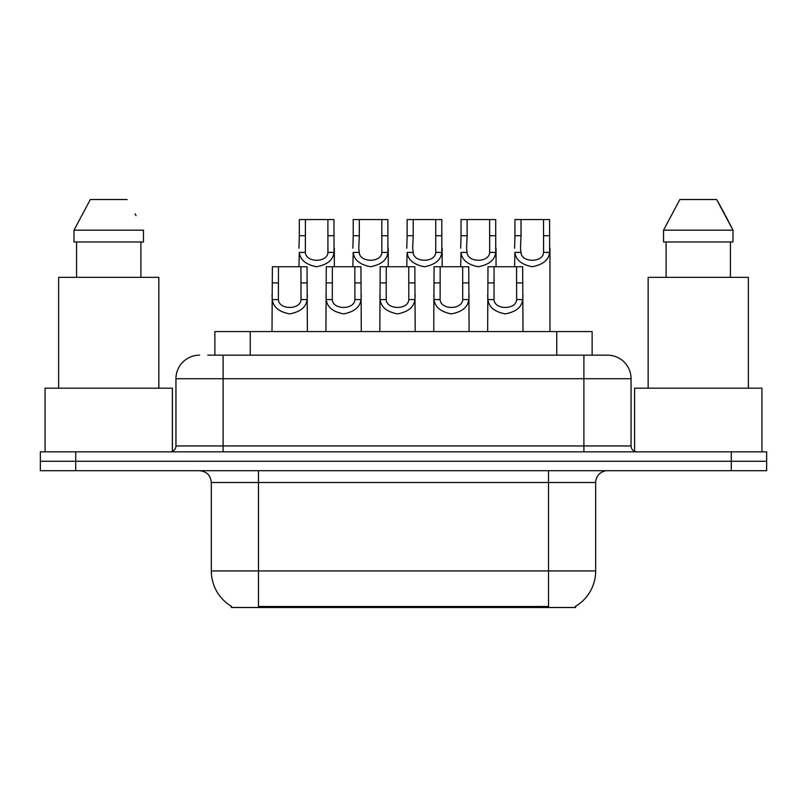 <?xml version="1.0" encoding="UTF-8"?>
<svg xmlns="http://www.w3.org/2000/svg" width="807" height="807" viewBox="0 0 807 807"><rect width="100%" height="100%" fill="white"/><g stroke="black" fill="none" stroke-linecap="round" stroke-linejoin="round"><path stroke-width="1.21" d="M214.874 355.161L214.874 331.576L592.126 331.576L592.126 355.161M575.643 606.319L575.643 607.479L231.357 607.479L231.357 606.319M231.71 606.521A41.268 41.268 0 0 1 211.313 570.922L258.472 570.922L258.472 606.521L548.528 606.521L548.528 570.922L595.687 570.922L595.687 482.495A11.792 11.792 0 0 1 607.479 470.703M211.313 570.922L211.313 482.495C210.617 475.333 206.683 471.409 199.521 470.703M575.29 606.521A41.268 41.268 0 0 0 595.687 570.922M75.717 451.839L766.65 451.839L766.65 461.271L40.35 461.271L40.35 470.703L75.717 470.703L75.717 461.271L40.35 461.271L40.35 451.839L75.717 451.839L75.717 461.271L766.65 461.271L766.65 470.703L75.717 470.703M208.317 355.161L607.116 355.161M207.782 355.161L223.105 355.161L223.105 378.735L175.946 378.735L175.946 445.948A5.891 5.891 0 0 1 170.045 451.839M199.521 355.161A23.585 23.585 0 0 0 175.946 378.735M607.479 355.161A23.585 23.585 0 0 1 631.054 378.735L631.054 445.948C631.407 449.529 633.374 451.496 636.955 451.839M494.076 266.734L494.025 299.579C494.439 310.049 516.208 310.049 516.621 299.579L516.571 266.734L487.993 266.734L487.64 331.576M516.571 266.734L522.654 266.734L523.007 331.576M523.007 295.322L522.684 299.579C521.836 307.074 516.046 311.845 505.323 313.893C494.6 311.845 488.81 307.074 487.963 299.579L487.64 295.322M521.029 235.735L520.485 248.163L520.979 252.409C521.393 262.88 543.161 262.88 543.575 252.409L543.525 219.565L521.029 219.565L521.029 235.735L514.947 235.735L514.947 219.565L521.029 219.565M543.525 219.565L549.607 219.565L549.638 252.409C548.79 259.904 543 264.676 532.277 266.734C521.554 264.676 515.764 259.904 514.916 252.409L514.594 266.734M549.96 248.163L549.96 331.576M514.594 248.163L514.947 235.735M440.168 266.734L440.118 299.579C440.531 310.049 462.3 310.049 462.714 299.579L462.663 266.734L434.085 266.734L433.732 331.576M462.663 266.734L468.746 266.734L469.099 331.576M469.099 295.322L468.776 299.579C467.929 307.074 462.139 311.845 451.416 313.893C440.693 311.845 434.912 307.074 434.055 299.579L433.732 295.322M386.26 266.734L386.21 299.579C386.624 310.049 408.403 310.049 408.806 299.579L408.756 266.734L380.178 266.734L379.825 331.576M408.756 266.734L414.838 266.734L415.191 331.576M415.191 295.322L414.869 299.579C414.021 307.074 408.231 311.845 397.508 313.893C386.785 311.845 381.005 307.074 380.147 299.579L379.825 295.322M332.353 266.734L332.302 299.579C332.716 310.049 354.495 310.049 354.898 299.579L354.848 266.734L326.28 266.734L325.917 331.576M354.848 266.734L360.931 266.734L361.294 331.576M361.294 295.322L360.961 299.579C360.114 307.074 354.323 311.845 343.6 313.893C332.877 311.845 327.097 307.074 326.24 299.579L325.917 295.322M278.445 266.734L278.395 299.579C278.808 310.049 300.587 310.049 301.001 299.579L300.94 266.734L272.373 266.734L272.009 331.576M300.94 266.734L307.023 266.734L307.386 331.576M307.386 295.322L307.063 299.579C306.206 307.074 300.416 311.845 289.693 313.893C278.98 311.845 273.19 307.074 272.332 299.579L272.009 295.322M467.122 235.735L466.577 248.163L467.071 252.409C467.485 262.88 489.254 262.88 489.667 252.409L489.617 219.565L467.122 219.565L467.122 235.735L461.039 235.735L461.039 219.565L467.122 219.565M489.617 219.565L495.7 219.565L495.73 252.409C494.883 259.904 489.092 264.676 478.369 266.734C467.646 264.676 461.866 259.904 461.009 252.409L460.686 266.734M496.053 248.163L496.053 266.734M460.686 248.163L461.039 235.735M413.214 235.735L412.67 248.163L413.164 252.409C413.577 262.88 435.356 262.88 435.76 252.409L435.709 219.565L413.214 219.565L413.214 235.735L407.132 235.735L407.132 219.565L413.214 219.565M435.709 219.565L441.792 219.565L441.822 252.409C440.975 259.904 435.185 264.676 424.462 266.734C413.739 264.676 407.959 259.904 407.101 252.409L406.778 266.734M442.145 248.163L442.145 266.734M406.778 248.163L407.132 235.735M359.307 235.735L358.762 248.163L359.256 252.409C359.67 262.88 381.449 262.88 381.852 252.409L381.802 219.565L359.307 219.565L359.307 235.735L353.224 235.735L353.224 219.565L359.307 219.565M381.802 219.565L387.885 219.565L387.915 252.409C387.067 259.904 381.277 264.676 370.554 266.734C359.831 264.676 354.051 259.904 353.194 252.409L352.871 266.734M388.248 248.163L388.248 266.734M352.871 248.163L353.224 235.735M172.405 451.345L172.405 388.177L45.071 388.177L45.071 451.839M158.848 388.177L158.848 277.346L58.629 277.346L58.629 388.177M140.892 241.969L140.892 277.346L140.892 241.969M74.002 230.177L90.323 199.521L74.002 230.177L74.002 241.969L143.464 241.969L143.464 230.177L74.002 230.177M136.02 215.61L135.082 213.845M76.584 241.969L76.584 277.346M127.143 199.521L90.323 199.521M761.929 451.839L761.929 388.177L634.595 388.177L634.595 451.345M748.371 388.177L748.371 277.346L648.152 277.346L648.152 388.177M725.543 215.61L732.998 230.177L663.536 230.177L679.857 199.521L663.536 230.177L663.536 241.969L732.998 241.969L732.998 230.177L732.998 241.969M732.998 230.177L716.677 199.521L724.615 213.845M666.108 241.969L666.108 277.346M730.416 277.346L730.416 241.969M716.677 199.521L679.857 199.521M305.399 235.735L305.349 252.409C305.762 262.88 327.541 262.88 327.945 252.409L327.894 219.565L305.399 219.565L305.399 235.735L299.326 235.735L299.326 219.565L305.399 219.565M327.894 219.565L333.977 219.565L334.017 252.409C333.16 259.904 327.37 264.676 316.647 266.734C305.934 264.676 300.143 259.904 299.286 252.409L298.963 266.734M334.34 248.163L334.34 266.734M298.963 248.163L299.326 235.735M543.807 607.479L543.807 606.319M263.193 607.479L263.193 606.319M250.241 355.161L250.241 331.576M556.759 355.161L556.759 331.576M548.528 470.703L548.528 482.495L211.313 482.495M595.687 482.495L548.528 482.495L548.528 570.922L258.472 570.922L258.472 470.703M731.283 470.703L731.283 451.839M223.105 451.839L223.105 445.948L631.054 445.948M175.946 445.948L223.105 445.948L223.105 378.735L583.895 378.735L583.895 451.839M631.054 378.735L583.895 378.735L583.895 355.161M522.684 299.579L516.621 299.579M494.025 299.579L487.963 299.579M494.076 282.904L487.993 282.904M522.654 282.904L516.571 282.904M543.525 235.735L549.607 235.735M543.575 252.409L549.638 252.409M514.916 252.409L520.979 252.409M468.776 299.579L462.714 299.579M440.118 299.579L434.055 299.579M440.168 282.904L434.085 282.904M468.746 282.904L462.663 282.904M414.869 299.579L408.806 299.579M386.21 299.579L380.147 299.579M386.26 282.904L380.178 282.904M414.838 282.904L408.756 282.904M360.961 299.579L354.898 299.579M332.302 299.579L326.24 299.579M332.353 282.904L326.28 282.904M360.931 282.904L354.848 282.904M307.063 299.579L301.001 299.579M278.395 299.579L272.332 299.579M278.445 282.904L272.373 282.904M307.023 282.904L300.94 282.904M489.617 235.735L495.7 235.735M489.667 252.409L495.73 252.409M461.009 252.409L467.071 252.409M435.709 235.735L441.792 235.735M435.76 252.409L441.822 252.409M407.101 252.409L413.164 252.409M381.802 235.735L387.885 235.735M381.852 252.409L387.915 252.409M353.194 252.409L359.256 252.409M327.894 235.735L333.977 235.735M327.945 252.409L334.017 252.409M299.286 252.409L305.349 252.409"/></g></svg>
